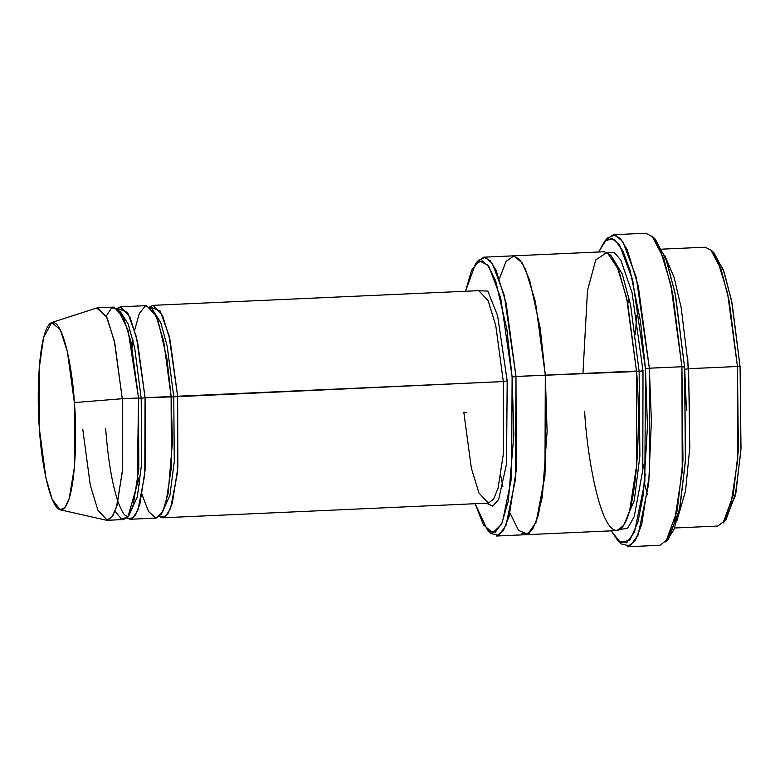 <?xml version="1.0" encoding="UTF-8"?>
<svg xmlns="http://www.w3.org/2000/svg" width="780" height="780" viewBox="0 0 780 780"><rect width="100%" height="100%" fill="white"/><g stroke="black" fill="none" stroke-linecap="round" stroke-linejoin="round"><path stroke-width="1.17" d="M162.679 517.793L488.348 503.119L493.603 499.122L498.079 488.144L503.529 452.77L503.315 381.556L177.635 396.22L169.006 335.536L160.202 311.025L149.916 306.823L153.104 305.331L162.513 315.452L170.118 340.353L177.635 396.22L177.859 467.444L172.409 502.817L167.934 513.796L162.679 517.793L159.364 516.604L165.233 516.828L170.518 508.55L177.352 473.372L177.635 396.22L173.764 396.844L167.232 346.34L160.729 322.501L152.412 309.426L160.729 322.501L167.232 346.34L173.764 396.844L503.315 381.556L507.185 380.933L497.611 315.666L487.831 291.057L476.853 290.755L487.831 291.057L497.611 315.666L507.185 380.933L506.542 463.885L498.635 499.531L492.745 506.132L486.418 503.207L492.745 506.132L498.635 499.531L506.542 463.885L507.185 380.933L503.315 381.556L503.529 452.77L498.079 488.144L493.603 499.122L488.348 503.119L478.94 492.999L471.344 468.098L463.817 412.23L466.459 412.571M653.65 237.832L665.72 258.102L675.1 293.29L684.557 367.068L675.587 295.766L666.764 261.037L655.278 239.158L652.002 236.047L663.741 258.394L672.75 293.885L681.915 366.736L684.557 367.068L685.405 461.662L679.214 511.495L673.852 529.698L667.261 540.023M628.631 296L627.88 303.781M606.001 239.977L613.324 234.712L620.363 238.475L627.139 249.571L638.293 286.153L649.35 368.199L645.469 368.833L644.846 481.874L634.481 532.116L626.603 542.841L617.984 540.842L611.296 530.849L620.607 542.773L629.928 540.023L637.855 522.405L643.451 493.818L647.468 426.202L645.469 368.833L640.429 321.009L630.172 270.689L622.889 250.926L614.64 239.636L606.255 239.772L598.738 251.998L604.5 241.449L611.949 238.358L619.544 245.018L632.648 279.893L645.469 368.833L649.35 368.199L636.236 277.329L622.859 241.702L615.098 234.897L607.483 238.056L604.5 241.449M477.106 262.119L483.795 257.176L490.094 260.54L496.148 270.465L506.113 303.147L515.99 376.467L512.119 377.091L511.563 477.857L502.33 522.629L495.3 532.184L487.617 530.4L475.118 503.714L483.385 524.755L492.745 532.857L501.589 524.267L508.365 500.799L513.844 434.831L512.119 377.091L506.825 329.111L495.592 280.673L487.763 265.015L479.359 260.881L471.598 270.221L465.553 291.262L475.605 263.562L482.245 260.812L489.011 266.74L500.682 297.823L512.119 377.091L515.99 376.467L504.28 295.269L492.316 263.425L485.384 257.341L478.589 260.169L475.605 263.562M712.364 251.521L723.187 269.392L731.611 300.807L740.093 366.824L732.098 303.274L724.23 272.317L713.992 252.827L710.716 249.707L721.207 269.685L729.261 301.392L737.451 366.493L740.093 366.824L740.834 451.444L735.248 495.924L724.503 521.108M674.524 528.001L717.815 526.051L724.708 520.796L730.587 506.395L737.734 459.966L737.451 366.493L688.603 368.696L689.783 447.564L685.523 491.078L676.611 521.752L685.523 491.078L689.783 447.564L688.603 368.696L684.723 369.32L684.431 365.401L684.723 369.32L688.603 368.696L681.203 307.827L674.066 277.192L664.609 255.187L674.066 277.192L681.203 307.827L688.603 368.696L737.451 366.493L727.574 293.173L717.6 260.491L711.555 250.565L705.256 247.201L661.966 249.151M684.723 369.32L686.449 410.202L684.723 369.32M644.631 484L647.419 494.881M97.744 307.827L107.153 317.947L114.748 342.849L122.275 398.716L138.557 397.985L131.03 342.118L123.435 317.216L114.026 307.096L97.744 307.827M60.197 509.798L106.216 520.182L111.696 517.52L116.444 507.341L122.333 471.91L122.275 398.716L74.363 402.568L74.422 467.181L69.215 498.459L65.023 507.439L60.197 509.798L52.192 499.444L45.835 477.516L39.507 429.653C40.745 457.343 50.593 517.667 63.589 508.911C76.401 497.62 77.015 429.166 74.363 402.568C73.125 374.878 63.278 314.555 50.281 323.31C37.469 334.601 36.855 403.055 39.507 429.653L39.185 368.521L43.612 337.447L51.753 322.51L60.343 329.862L67.402 351.819L74.363 402.568L122.275 398.716L114.387 341.231L106.392 316.348L96.662 308.022L51.753 322.51M106.275 316.124L111.511 308.032L117.322 308.266L128.027 330.096L138.557 397.985L141.2 398.317L134.667 347.802L128.164 323.963L119.847 310.889L128.164 323.963L134.667 347.802L141.2 398.317L145.07 397.693L136.441 337.009L127.637 312.497L117.341 308.285L120.539 306.803L129.948 316.924L137.543 341.825L145.07 397.693L141.2 398.317L141.716 462.998L137.348 496.753L129.051 515.249L137.348 496.753L141.716 462.998L141.2 398.317L138.557 397.985L137.221 484.419L127.949 516.818L121.524 519.119L115.069 511.261M130.114 519.256L156.166 518.086L161.421 514.088L165.896 503.11L171.346 467.737L171.122 396.513L173.764 396.844L174.281 461.526L169.923 495.29L161.616 513.776L169.923 495.29L174.281 461.526L173.764 396.844L145.07 397.693L145.294 468.907L139.844 504.28L135.369 515.258L130.114 519.256L126.799 518.066L132.659 518.3L137.943 510.023L144.778 474.835L145.07 397.693L171.122 396.513L172.468 441.792L168.129 493.438L162.776 511.651L155.825 518.086L148.502 511.417L142.057 494.695M617.984 540.842L621.26 543.952L630.074 546L638.118 535.041L648.707 483.707L651.378 420.829L649.35 368.199L649.672 472.807L641.667 524.764L635.096 540.881L627.374 546.76L659.938 545.288L667.66 539.419L674.232 523.292L682.237 471.334L681.915 366.736L649.35 368.199L681.915 366.736L670.858 284.68L659.704 248.108L652.938 237.013L645.889 233.239L613.324 234.712M521.567 533.325L529.23 533.286L536.104 522.191L544.966 475.956L545.308 375.151L545.591 468.624L538.444 515.053L532.565 529.454L525.671 534.709L616.853 530.595L623.756 525.35L629.626 510.939L636.782 464.51L636.49 371.036L545.308 375.151L535.431 301.821L525.457 269.139L519.412 259.223L513.113 255.859L519.412 259.223L525.457 269.139L535.431 301.821L545.308 375.151L515.99 376.467L639.132 371.368L630.659 305.351L622.235 273.936L611.403 256.064L622.235 273.936L630.659 305.351L639.132 371.368L643.003 370.744L632.034 292.598L620.861 260.189L614.25 252.408L607.6 252.623L614.25 252.408L620.861 260.189L632.034 292.598L643.003 370.744L639.132 371.368L639.873 455.998L634.286 500.477L623.551 525.661L634.286 500.477L639.873 455.998L639.132 371.368L636.49 371.036C640.429 410.592 639.512 512.362 620.471 529.142C601.146 542.158 586.511 452.478 584.659 411.304M620.071 529.435L627.598 528.333L634.276 516.506L642.798 470.135L643.003 370.744L642.798 470.135L634.276 516.506L627.598 528.333L620.071 529.435M512.918 255.869L604.295 251.745L610.594 255.119L616.639 265.034L626.613 297.716L636.49 371.036L627.51 301.957L618.55 269.568L607.123 252.369L595.783 259.867L587.496 290.394L582.952 373.454M503.315 381.556L495.787 325.689L488.183 300.787L478.784 290.667L488.183 300.787L495.787 325.689L503.315 381.556M134.647 330.194L139.337 313.462L145.402 305.867L151.983 308.87L158.135 320.999L166.969 358.898L171.122 396.513L163.605 340.645L156 315.744L146.591 305.623L120.539 306.803M138.021 477.584L139.532 484.741M487.617 530.4L490.893 533.52L498.771 535.343L505.957 525.554L515.424 479.68L515.99 376.467L516.282 469.94L509.125 516.37L503.256 530.77L496.363 536.026L525.486 534.709M525.671 534.7L532.565 529.454L538.444 515.044L545.591 468.614L545.308 375.151L540.218 328.224L529.61 279.962L522.142 262.88L513.932 255.879L506.015 261.417L499.453 278.811L506.015 261.417L513.932 255.889L522.142 262.889L529.61 279.971L540.218 328.224L545.308 375.151L547.102 431.496L542.344 496.84L536.162 522.015L527.826 534.154L518.593 530.439L510.013 513.074M500.789 475.849L502.885 486.593M681.925 366.736L682.958 460.444L677.196 510.705L665.779 541.944L668.762 538.551L679.936 507.975L685.571 458.776L684.557 367.068L681.915 366.736M132.171 347.597L133.029 340.334M107.318 520.289L123.601 519.548L128.856 515.551L133.331 504.572L138.781 469.199L138.557 397.985L122.275 398.716L122.499 469.93L117.049 505.313L112.573 516.282L107.318 520.289L97.909 510.169L90.305 485.267L82.787 429.4M689.491 406.136L687.716 357.591M726.014 519.665L735.979 492.414L741 448.568L740.093 366.824L737.451 366.493L738.387 450.226L733.239 495.144L723.031 523.058L726.014 519.665M635.456 334.776L636.577 315.373M645.411 475.858L643.285 464.324M126.701 516.087C126.457 515.56 123.903 517.861 117.643 500.594C111.969 483.142 107.962 459.04 105.641 428.279M483.795 257.176L513.113 255.859M153.104 305.331L478.784 290.667"/></g></svg>
